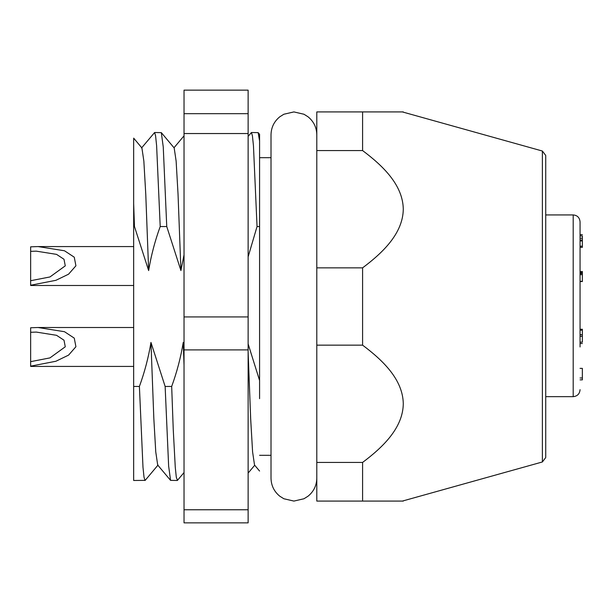 <?xml version="1.0" encoding="UTF-8"?>
<svg xmlns="http://www.w3.org/2000/svg" width="613" height="613" viewBox="0 0 613 613"><rect width="100%" height="100%" fill="white"/><g stroke="black" fill="none" stroke-linecap="round" stroke-linejoin="round"><path stroke-width="0.92" d="M545.723 306.5L545.723 155.449L545.723 457.551L542.382 461.964L542.382 151.036L402.373 111.918M400.128 501.082L362.589 501.082L403.285 501.082L362.589 501.082L362.589 462.432C382.635 447.413 402.979 428.096 403.285 403.729C402.864 379.34 382.658 360.214 362.589 345.15L362.589 267.85L316.798 267.85L316.798 111.918L389.906 111.918M542.382 461.964L402.373 501.082M259.575 140.952L259.575 134.324L258.142 132.623L251.437 132.523L252.418 135.795L253.453 145.764L257.046 226.549L259.575 226.549L259.575 140.952L258.142 132.623M259.575 398.665L259.575 226.549M133.665 138.913L133.665 226.549L134.469 226.549L133.665 203.662M158.054 465.029L145.166 480.377L133.665 480.477L133.665 226.549M248.127 136.37L251.437 132.523M160.208 226.549L166.751 226.549L163.25 146.951L161.311 132.623L154.606 132.523L155.579 135.795L156.621 145.764L160.208 226.549C154.974 240.871 151.12 255.544 148.645 270.578L134.469 226.549M141.549 147.971L154.606 132.523M184.03 472.546L177.448 480.377L176.299 477.205L175.264 467.236L173.249 429.521L171.678 386.451L165.135 386.451L168.636 466.049L170.575 480.377L177.28 480.477M145.005 480.477L144.024 477.205L142.982 467.236L139.396 386.451L133.665 386.451M139.396 386.451C144.63 372.129 148.484 357.456 150.959 342.422L165.135 386.451M171.678 386.451C176.912 372.129 180.766 357.456 183.233 342.422L184.03 345.855M248.127 343.901L259.575 380.474M257.046 226.549L248.127 256.839M184.03 254.855L180.927 270.578L166.751 226.549M362.589 345.15L316.798 345.15L316.798 267.85M362.589 501.082L316.798 501.082L316.798 462.432L362.589 462.432M362.589 111.918L403.285 111.918L362.589 111.918L362.589 150.568L316.798 150.568M389.937 111.918L400.128 111.918M362.589 150.568C382.658 165.633 402.864 184.758 403.285 209.148C402.979 233.515 382.635 252.832 362.589 267.85M316.798 462.432L316.798 345.15M248.127 352.184L250.671 418.679L252.587 451.873L254.525 465.029L259.575 471.045M183.233 342.422L184.03 365.218M150.959 342.422L153.84 418.679L155.756 451.873L157.694 465.029L170.575 480.377M161.311 132.623L174.192 147.971L176.13 161.127L178.046 194.321L180.927 270.578M133.665 138.14L141.917 147.971L143.856 161.127L145.771 194.321L148.645 270.578M582.35 234.641L580.059 234.641L580.059 221.799L580.059 346.966M580.059 322.522L580.059 290.478M582.35 342.138L580.059 342.184L580.059 334.79L582.35 334.79L580.059 334.598M580.059 246.196L582.35 246.196L582.35 247.353L580.059 247.353L580.059 240.947L582.35 240.947L582.35 238.258L580.059 238.258L580.059 236.082M580.059 389.669C579.676 393.891 577.385 396.22 573.193 396.657L545.723 396.657M580.059 377.983L582.35 377.983L582.35 379.868L580.059 379.868M582.35 377.983L582.35 368.367L580.059 368.367M582.35 334.598L582.35 329.235L580.059 329.235M582.35 330.162L580.059 330.162M582.35 342.184L582.35 336.345L580.059 336.345M582.35 336.345L582.35 334.79M582.35 238.258L582.35 235.913L580.059 235.913M582.35 246.196L582.35 240.947M580.059 281.559L582.35 281.559L582.35 271.505L580.059 271.505M582.35 272.578L580.059 272.578M582.35 273.498L580.059 273.498M582.35 274.662L580.059 274.662M582.35 281.359L580.059 281.359M316.798 478.194C316.645 485.519 313.733 491.511 308.078 496.17L303.979 498.752L293.911 501.082L283.842 498.752L279.735 496.17C274.088 491.511 271.176 485.519 271.015 478.194L271.015 134.806C271.176 127.481 274.088 121.489 279.735 116.83L283.842 114.248L293.911 111.918L303.979 114.248L308.078 116.83C313.733 121.489 316.645 127.481 316.798 134.806M248.127 113.673L248.127 90.142L184.03 90.142L184.03 113.673L248.127 113.673L248.127 133.542L184.03 133.542L184.03 316.929L248.127 316.929L248.127 349.9L184.03 349.9L184.03 509.763L248.127 509.763L248.127 522.858L184.03 522.858L184.03 509.763M184.03 113.673L184.03 133.542M184.03 316.929L184.03 349.9M248.127 133.542L248.127 316.929M248.127 349.9L248.127 509.763M30.65 285.237L55.906 280.317L68.572 274.187L75.92 265.797L74.257 257.192L64.495 250.778L38.044 246.572L30.65 246.832L30.65 285.489L133.665 285.489M30.65 251.345L36.305 251.154L56.534 254.364L63.997 259.268L65.269 265.85L49.959 276.953L30.65 280.716M30.65 366.168L55.906 361.249L68.572 355.119L75.92 346.728L74.257 338.123L64.495 331.71L38.044 327.511L30.65 327.763L30.65 366.428L133.665 366.428M30.65 332.284L36.305 332.085L56.534 335.303L63.997 340.207L65.269 346.789L49.959 357.892L30.65 361.655M573.193 396.657L573.193 214.933C577.323 215.301 579.614 217.592 580.059 221.799M259.575 455.298L271.015 455.298M259.575 157.702L271.015 157.702M254.709 465.252L248.127 473.09M174.015 147.748L184.03 135.825M542.382 151.036L545.723 155.449M545.723 214.933L573.193 214.933M580.059 343.525L582.35 343.525M580.059 240.066L582.35 240.066M38.052 246.572L133.665 246.572M38.052 327.511L133.665 327.511"/></g></svg>
